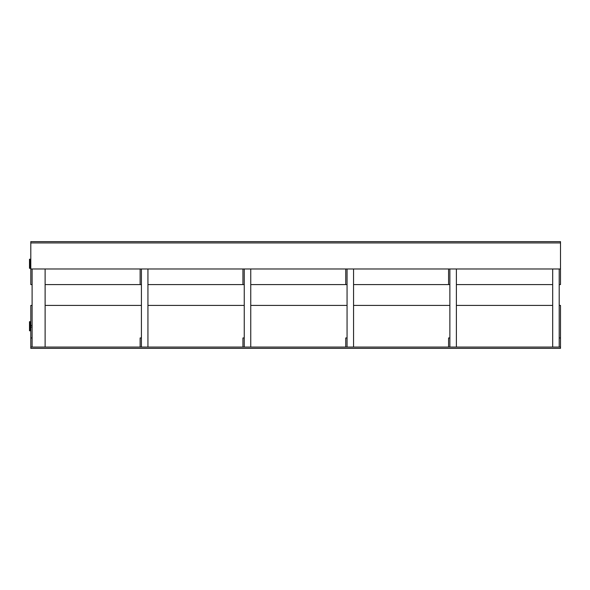 <?xml version="1.0" encoding="UTF-8"?>
<svg xmlns="http://www.w3.org/2000/svg" width="590" height="590" viewBox="0 0 590 590"><rect width="100%" height="100%" fill="white"/><g stroke="black" fill="none" stroke-linecap="round" stroke-linejoin="round"><path stroke-width="0.89" d="M32.103 347.06L32.103 268.974L32.103 347.06L45.12 347.06L30.798 347.06L30.798 337.952L32.103 337.952L30.798 337.952L30.798 347.06L32.103 347.06M45.12 268.974L45.12 347.06L141.423 347.06L45.12 347.06L45.12 268.974M449.875 347.06L449.875 268.974L449.875 347.06L456.38 347.06L353.565 347.06L449.875 347.06M456.38 268.974L456.38 347.06L552.69 347.06L552.69 268.974L552.69 347.06L559.202 347.06L456.38 347.06L456.38 268.974M559.202 268.974L559.202 347.06L560.5 347.06L560.5 337.952L560.5 347.06L559.202 347.06L559.202 268.974M29.5 263.767C29.5 279.181 29.5 248.346 29.5 263.767M30.798 264.549L30.282 268.317L30.282 259.209L30.282 268.317L29.5 268.317L29.5 259.209L30.282 259.209L30.798 262.985M29.5 326.233C29.5 310.819 29.5 341.654 29.5 326.233M32.103 325.451L30.673 325.451L30.673 327.015L30.282 321.683L30.282 330.791L30.282 321.683L29.5 321.683L29.5 330.791L30.282 330.791L30.673 327.015L32.103 327.015M560.5 268.974L560.5 284.587L559.202 284.587L560.5 284.587L560.5 241.642L30.798 241.642L560.5 241.642L560.5 242.94L30.798 242.94L30.798 241.642L30.798 284.587L30.798 268.974L560.5 268.974L30.798 268.974L30.798 242.94L560.5 242.94L560.5 268.974M448.577 284.587L448.577 268.974L448.577 284.587L449.875 284.587L353.565 284.587L448.577 284.587M345.755 284.587L345.755 268.974L345.755 284.587L347.06 284.587L250.75 284.587L345.755 284.587M242.94 284.587L242.94 268.974L242.94 284.587L244.245 284.587L147.935 284.587L242.94 284.587M140.125 284.587L140.125 268.974L140.125 284.587L141.423 284.587L45.12 284.587L140.125 284.587M30.798 284.587L32.103 284.587L30.798 284.587M140.125 347.06L140.125 337.952L141.423 337.952L140.125 337.952L140.125 347.06M242.94 347.06L242.94 337.952L244.245 337.952L242.94 337.952L242.94 347.06M345.755 347.06L345.755 337.952L347.06 337.952L345.755 337.952L345.755 347.06M448.577 347.06L448.577 337.952L449.875 337.952L448.577 337.952L448.577 347.06M560.5 337.952L559.202 337.952L560.5 337.952L560.5 305.413L559.202 305.413L560.5 305.413L560.5 337.952M552.69 305.413L456.38 305.413L552.69 305.413M449.875 305.413L353.565 305.413L449.875 305.413M347.06 305.413L250.75 305.413L347.06 305.413M244.245 305.413L147.935 305.413L244.245 305.413M141.423 305.413L45.12 305.413L141.423 305.413M32.103 305.413L30.798 305.413L30.798 325.451L30.798 305.413L32.103 305.413M30.798 327.015L30.798 337.952L30.798 327.015M456.38 284.587L552.69 284.587L456.38 284.587M560.5 348.358L30.798 348.358L560.5 348.358L560.5 347.06L560.5 348.358M147.935 347.06L244.245 347.06L141.423 347.06L141.423 268.974L141.423 347.06L147.935 347.06L147.935 268.974L147.935 347.06M250.75 347.06L347.06 347.06L244.245 347.06L244.245 268.974L244.245 347.06L250.75 347.06L250.75 268.974L250.75 347.06M30.798 347.06L30.798 348.358L30.798 347.06M347.06 347.06L347.06 268.974L347.06 347.06L353.565 347.06L347.06 347.06M353.565 268.974L353.565 347.06L353.565 268.974"/></g></svg>
